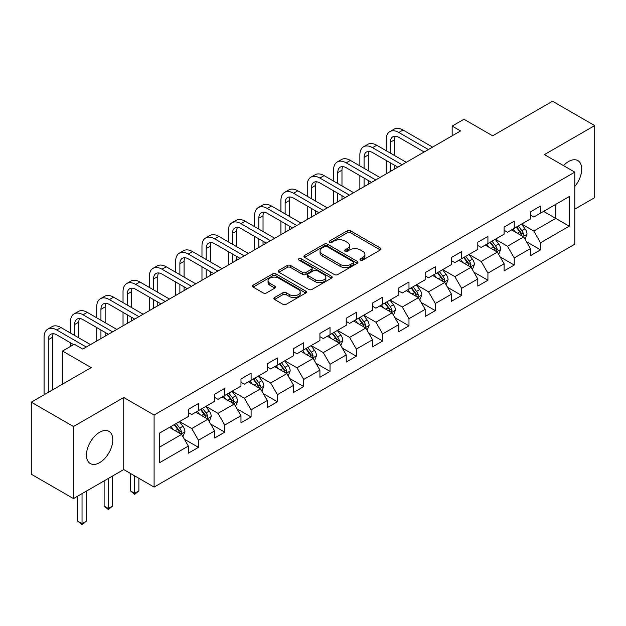 <?xml version="1.0" encoding="UTF-8"?>
<svg xmlns="http://www.w3.org/2000/svg" width="626" height="626" viewBox="0 0 626 626"><rect width="100%" height="100%" fill="white"/><g stroke="black" fill="none" stroke-linecap="round" stroke-linejoin="round"><path stroke-width="0.94" d="M360.451 260.103A1.635 0.947 0 0 0 362.767 260.103L380.358 249.946A2.34 1.354 0 0 0 381.046 248.991A2.34 1.354 0 0 0 380.358 248.037L350.552 230.83A2.34 1.354 0 0 0 347.242 230.83L329.652 240.987A1.635 0.947 0 0 0 329.174 241.659A1.635 0.947 0 0 0 329.652 242.325A1.635 0.947 0 0 0 331.968 242.325L334.245 241.01A7.496 4.327 0 0 1 344.84 241.01L347.328 242.442A7.496 4.327 0 0 1 349.519 245.502A7.496 4.327 0 0 1 347.328 248.561L345.051 249.876A1.635 0.947 0 0 0 344.566 250.549A1.635 0.947 0 0 0 345.051 251.214A1.635 0.947 0 0 0 347.367 251.214L349.644 249.899A7.496 4.327 0 0 1 360.24 249.899L362.72 251.339A7.496 4.327 0 0 1 364.919 254.391A7.496 4.327 0 0 1 362.72 257.45L360.451 258.765A1.635 0.947 0 0 0 359.966 259.438A1.635 0.947 0 0 0 360.451 260.103L360.451 258.765M99.62 462.645A18.608 10.744 120 0 0 111.772 446.252A18.608 10.744 120 0 0 108.916 431.337A18.608 10.744 120 0 0 99.62 432.261A18.608 10.744 120 0 0 87.46 448.654A18.608 10.744 120 0 0 90.316 463.569A18.608 10.744 120 0 0 99.62 462.645M574.793 186.485A18.608 10.744 120 0 0 577.861 160.6A18.608 10.744 120 0 0 568.557 161.524A18.608 10.744 120 0 0 563.494 165.608M274.556 297.553A2.34 1.354 0 0 0 273.867 298.508A2.34 1.354 0 0 0 274.556 299.463L282.921 304.291A2.34 1.354 0 0 0 286.231 304.291L305.77 293.015A2.34 1.354 0 0 0 306.45 292.06A2.34 1.354 0 0 0 305.77 291.106L275.964 273.898A2.34 1.354 0 0 0 272.654 273.898L253.115 285.174A2.34 1.354 0 0 0 252.427 286.129A2.34 1.354 0 0 0 253.115 287.084L263.217 292.921A2.34 1.354 0 0 0 266.527 292.921L274.884 288.093A2.34 1.354 0 0 0 275.573 287.138A2.34 1.354 0 0 0 274.884 286.176L269.876 283.288A6.26 3.615 0 0 1 268.045 280.73A6.26 3.615 0 0 1 271.911 277.388A6.26 3.615 0 0 1 278.734 278.171L298.359 289.502A6.26 3.615 0 0 1 300.19 292.06A6.26 3.615 0 0 1 296.325 295.402A6.26 3.615 0 0 1 289.502 294.619L286.231 292.725A2.34 1.354 0 0 0 282.921 292.725L274.556 297.553L274.556 299.463M574.793 209.147L594.7 197.652L594.7 125.583L552.531 101.24L492.646 135.811L463.968 119.253L452.16 126.069L460.595 130.944L82.749 349.089L74.314 344.222L62.506 351.037L62.506 384.153M73.469 426.517L73.469 498.586L123.737 469.563L123.737 397.494L73.469 426.517L31.3 402.166L91.185 367.595L62.506 351.037M123.737 397.494L154.098 415.022L574.793 172.134L574.793 244.203L154.098 487.091L154.098 415.022M594.7 125.583L544.432 154.606L574.793 172.134M334.409 274.564A2.34 1.354 0 0 0 337.719 274.564L357.258 263.288A2.34 1.354 0 0 0 357.947 262.325A2.34 1.354 0 0 0 357.258 261.371L327.461 244.163A2.34 1.354 0 0 0 324.143 244.163L304.604 255.447A2.34 1.354 0 0 0 303.923 256.402A2.34 1.354 0 0 0 304.604 257.356L334.409 274.564M299.549 260.463A1.635 0.947 0 0 1 301.216 260.69L301.216 258.741L331.514 276.238A2.34 1.354 0 0 1 332.203 277.193A2.34 1.354 0 0 1 331.514 278.147L311.975 289.431A2.34 1.354 0 0 1 308.665 289.431L278.86 272.224L278.86 270.315A2.34 1.354 0 0 0 278.179 271.269A2.34 1.354 0 0 0 278.86 272.224M278.86 270.315L287.224 265.487A2.34 1.354 0 0 1 290.534 265.487L302.624 272.459A2.34 1.354 0 0 0 305.934 272.459L311.482 269.258A2.34 1.354 0 0 0 312.163 268.304A2.34 1.354 0 0 0 311.482 267.349L298.892 260.08A1.635 0.947 0 0 1 298.414 259.414A1.635 0.947 0 0 1 299.424 258.538A1.635 0.947 0 0 1 301.216 258.741M73.469 498.586L31.3 474.234L31.3 402.166M184.38 439.225L198.465 447.355L198.465 440.25L214.655 430.899L214.655 438.004L224.781 432.167L224.781 425.054L240.971 415.703L240.971 422.816L251.096 416.971L251.096 409.858L267.286 400.515L267.286 407.62L277.404 401.775L277.404 394.67L293.602 385.319L293.602 392.432L303.72 386.586L303.72 379.473L319.917 370.13L319.917 377.235L330.035 371.39L330.035 364.285L346.233 354.934L346.233 362.047L356.35 356.202L356.35 349.089L372.548 339.746L372.548 346.851L382.666 341.006L382.666 333.901L398.856 324.55L398.856 331.663L408.981 325.817L408.981 318.704L425.171 309.354L425.171 316.466L435.297 310.621L435.297 303.516L451.487 294.165L451.487 301.27L461.612 295.433L461.612 288.32L477.802 278.969L477.802 286.082L487.92 280.237L487.92 273.132L504.118 263.781L504.118 270.886L514.236 265.048L514.236 257.935L530.433 248.585L530.433 255.698L540.551 249.852L540.551 242.747L569.23 226.189L569.23 196.58L555.731 204.373L555.731 218.396L569.23 226.189M198.465 447.355L188.34 453.201L188.34 446.088L159.669 462.645L159.669 433.035L188.34 416.486L188.34 409.373L198.465 403.527L198.465 410.64L214.655 401.289L214.655 394.184L224.781 388.339L224.781 395.444L240.971 386.101L240.971 378.988L251.096 373.143L251.096 380.256L267.286 370.905L267.286 363.8L277.404 357.955L277.404 365.06L293.602 355.717L293.602 348.604L303.72 342.758L303.72 349.871L319.917 340.521L319.917 333.408L330.035 327.57L330.035 334.675L346.233 325.324L346.233 318.219L356.35 312.374L356.35 319.487L372.548 310.136L372.548 303.023L382.666 297.186L382.666 304.291L398.856 294.94L398.856 287.835L408.981 281.99L408.981 289.102L425.171 279.752L425.171 272.639L435.297 266.801L435.297 273.906L451.487 264.555L451.487 257.45L461.612 251.605L461.612 258.718L477.802 249.367L477.802 242.254L487.92 236.417L487.92 243.522L504.118 234.171L504.118 227.066L514.236 221.221L514.236 228.334L530.433 218.983L530.433 211.87L540.551 206.024L540.551 213.137L569.23 196.58M195.766 412.198L207.91 419.209L191.72 428.56L179.568 421.548M188.34 412.589L191.72 414.537L198.465 410.64M191.72 428.56L198.465 440.25M207.91 419.209L214.655 430.899M222.081 397.009L234.226 404.02L218.028 413.363L205.884 406.352M214.655 397.393L218.028 399.341L224.781 395.444M218.028 413.363L224.781 425.054M234.226 404.02L240.971 415.703M248.397 381.813L260.541 388.824L244.343 398.175L232.199 391.164M240.971 382.204L244.343 384.153L251.096 380.256M244.343 398.175L251.096 409.858M260.541 388.824L267.286 400.515M274.712 366.625L286.857 373.636L270.659 382.979L258.515 375.968M267.286 367.008L270.659 368.957L277.404 365.06M270.659 382.979L277.404 394.67M286.857 373.636L293.602 385.319M301.02 351.429L313.172 358.44L296.974 367.791L284.83 360.779M293.602 351.82L296.974 353.768L303.72 349.871M296.974 367.791L303.72 379.473M313.172 358.44L319.917 370.13M327.335 336.232L339.48 343.251L323.29 352.594L311.145 345.583M319.917 336.624L323.29 338.572L330.035 334.675M323.29 352.594L330.035 364.285M339.48 343.251L346.233 354.934M353.651 321.044L365.795 328.055L349.605 337.406L337.461 330.395M346.233 321.435L349.605 323.384L356.35 319.487M349.605 337.406L356.35 349.089M365.795 328.055L372.548 339.746M379.966 305.848L392.111 312.859L375.921 322.21L363.776 315.199M372.548 306.239L375.921 308.188L382.666 304.291M375.921 322.21L382.666 333.901M392.111 312.859L398.856 324.55M406.282 290.66L418.426 297.671L402.236 307.022L390.084 300.01M398.856 291.051L402.236 292.999L408.981 289.102M402.236 307.022L408.981 318.704M418.426 297.671L425.171 309.354M432.597 275.463L444.742 282.475L428.544 291.826L416.4 284.814M425.171 275.855L428.544 277.803L435.297 273.906M428.544 291.826L435.297 303.516M444.742 282.475L451.487 294.165M458.913 260.275L471.057 267.286L454.859 276.637L442.715 269.626M451.487 260.666L454.859 262.607L461.612 258.718M454.859 276.637L461.612 288.32M471.057 267.286L477.802 278.969M485.228 245.079L497.373 252.09L481.175 261.441L469.03 254.43M477.802 245.47L481.175 247.419L487.92 243.522M481.175 261.441L487.92 273.132M497.373 252.09L504.118 263.781M511.536 229.891L523.688 236.902L507.49 246.253L495.346 239.234M504.118 230.274L507.49 232.223L514.236 228.334M507.49 246.253L514.236 257.935M523.688 236.902L530.433 248.585M543.587 211.385L555.731 218.396L533.806 231.057L521.661 224.045M530.433 215.086L533.806 217.034L540.551 213.137M533.806 231.057L540.551 242.747M123.737 469.563L154.098 487.091M452.16 126.069L452.16 135.811M159.669 447.066L181.595 434.405L169.45 427.394M181.595 434.405L188.34 446.088M526.466 241.722L540.551 249.852M500.151 256.91L514.236 265.048M473.843 272.107L487.92 280.237M447.527 287.303L461.612 295.433M421.212 302.491L435.297 310.621M394.896 317.687L408.981 325.817M368.581 332.875L382.666 341.006M342.265 348.072L356.35 356.202M315.95 363.26L330.035 371.39M289.635 378.456L303.72 386.586M263.327 393.644L277.404 401.775M237.011 408.841L251.096 416.971M210.696 424.029L224.781 432.167M361.1 260.338L362.72 259.399A7.496 4.327 0 0 0 364.919 256.339L364.919 254.391M349.519 245.502L349.519 247.45A7.496 4.327 0 0 1 347.328 250.51L345.701 251.449M380.326 249.97L350.552 232.778A2.34 1.354 0 0 0 347.242 232.778L330.309 242.559M357.227 263.303L327.461 246.112A2.34 1.354 0 0 0 324.143 246.112L304.635 257.372M353.119 262.998A1.635 0.947 0 0 0 353.604 262.325A1.635 0.947 0 0 0 353.119 261.66L326.96 246.558A1.635 0.947 0 0 0 324.644 246.558L322.241 247.943A7.496 4.327 0 0 0 320.05 251.003A7.496 4.327 0 0 0 322.241 254.062L340.121 264.383A7.496 4.327 0 0 0 350.716 264.383L353.119 262.998L353.119 264.947A1.635 0.947 0 0 0 353.604 264.274L353.604 262.325M320.05 251.003L320.05 252.951A7.496 4.327 0 0 0 322.241 256.011L322.241 254.062M353.119 264.947L350.716 266.332A7.496 4.327 0 0 1 340.121 266.332L322.241 256.011M278.891 272.24L287.224 267.427L287.224 265.487M312.163 268.304L312.163 270.252A2.34 1.354 0 0 1 311.482 271.207L305.934 274.407A2.34 1.354 0 0 1 302.624 274.407L290.534 267.427A2.34 1.354 0 0 0 287.224 267.427M301.216 260.69L331.483 278.171M315.16 279.705A6.26 3.615 0 0 0 321.991 280.487A6.26 3.615 0 0 0 325.856 277.146A6.26 3.615 0 0 0 324.018 274.587L317.108 270.596A2.34 1.354 0 0 0 313.798 270.596L308.25 273.797A2.34 1.354 0 0 0 307.562 274.759A2.34 1.354 0 0 0 308.25 275.714L315.16 279.705L315.16 281.653A6.26 3.615 0 0 0 321.991 282.436A6.26 3.615 0 0 0 325.856 279.094L325.856 277.146M307.562 274.759L307.562 276.7A2.34 1.354 0 0 0 308.25 277.662L308.25 275.714M315.16 281.653L308.25 277.662M300.19 292.06L300.19 294.009A6.26 3.615 0 0 1 296.325 297.35A6.26 3.615 0 0 1 289.502 296.56L286.231 294.674A2.34 1.354 0 0 0 282.921 294.674L274.587 299.486M268.045 280.73L268.045 282.678A6.26 3.615 0 0 0 269.876 285.237L269.876 283.288M274.853 288.109L269.876 285.237M305.738 293.031L275.964 275.847A2.34 1.354 0 0 0 272.654 275.847L253.147 287.107M525.018 239.21L527.022 234.155A6.323 3.646 -120 0 0 525.003 228.772L521.528 224.124M515.456 232.152L513.093 228.991M522.71 236.338L523.61 234.421A6.323 3.646 -120 0 0 521.802 230.618L518.32 225.97M516.74 226.886L520.597 232.043A3.224 1.862 60 0 1 521.184 233.021L523.61 234.421M516.293 227.144L519.776 231.792A6.323 3.646 60 0 1 521.583 235.595M386.172 150.694L386.172 139.786A17.888 10.329 60 0 1 389.881 131.593L394.098 129.159A17.888 10.329 60 0 1 403.042 130.044L432.597 147.11M389.881 131.593A17.888 10.329 60 0 1 398.825 132.477L428.38 149.544M424.162 151.977L398.825 137.352A11.925 6.886 -120 0 0 392.862 136.758A11.925 6.886 -120 0 0 390.389 142.219L390.389 153.127M395.358 136.21A11.925 6.886 -120 0 0 394.607 139.786L394.607 155.561M390.389 162.862L390.389 171.477M394.607 165.303L394.607 169.043M386.172 173.911L386.172 160.428M498.703 254.399L500.706 249.344A6.323 3.646 -120 0 0 498.695 243.96L495.213 239.312M489.141 247.34L486.778 244.187M496.395 251.527L497.294 249.617A6.323 3.646 -120 0 0 495.487 245.815L492.005 241.166M490.424 242.082L494.282 247.239A3.224 1.862 60 0 1 494.869 248.217L497.294 249.617M489.978 242.332L493.46 246.98A6.323 3.646 60 0 1 495.276 250.783M472.387 269.595L474.398 264.54A6.323 3.646 -120 0 0 472.38 259.156L468.897 254.508M462.825 262.537L460.462 259.375M470.079 266.723L470.979 264.806A6.323 3.646 -120 0 0 469.171 261.003L465.689 256.355M464.109 257.27L467.966 262.427A3.224 1.862 60 0 1 468.553 263.405L470.979 264.806M463.67 257.529L467.145 262.177A6.323 3.646 60 0 1 468.96 265.98M359.864 165.882L359.864 154.974A17.888 10.329 60 0 1 363.565 146.789L367.783 144.356A17.888 10.329 60 0 1 376.727 145.24L406.282 162.298M363.565 146.789A17.888 10.329 60 0 1 372.509 147.673L402.064 164.732M397.846 167.173L372.509 152.541A11.925 6.886 -120 0 0 366.546 151.954A11.925 6.886 -120 0 0 364.074 157.416L364.074 168.316M369.043 151.398A11.925 6.886 -120 0 0 368.291 154.974L368.291 170.757M364.074 178.058L364.074 186.665M368.291 180.491L368.291 184.232M359.864 189.099L359.864 175.624M333.548 181.078L333.548 170.17A17.888 10.329 60 0 1 337.25 161.977L341.467 159.544A17.888 10.329 60 0 1 350.411 160.428L379.966 177.494M337.25 161.977A17.888 10.329 60 0 1 346.194 162.862L375.749 179.928M371.531 182.362L346.194 167.737A11.925 6.886 -120 0 0 340.231 167.142A11.925 6.886 -120 0 0 337.766 172.604L337.766 183.512M342.727 166.594A11.925 6.886 -120 0 0 341.976 170.17L341.976 185.945M337.766 193.254L337.766 201.862M341.976 195.688L341.976 199.428M333.548 204.295L333.548 190.813M446.072 284.783L448.083 279.728A6.323 3.646 -120 0 0 446.064 274.344L442.582 269.704M436.51 277.725L434.147 274.571M443.764 281.911L444.671 280.002A6.323 3.646 -120 0 0 442.856 276.199L439.374 271.551M437.793 272.466L441.659 277.623A3.224 1.862 60 0 1 442.238 278.601L444.671 280.002M437.355 272.717L440.837 277.365A6.323 3.646 60 0 1 442.645 281.168M419.756 299.979L421.767 294.924A6.323 3.646 -120 0 0 419.749 289.541L416.267 284.893M410.194 292.921L407.831 289.76M417.448 297.107L418.356 295.19A6.323 3.646 -120 0 0 416.54 291.387L413.058 286.747M411.478 287.655L415.343 292.811A3.224 1.862 60 0 1 415.922 293.79L418.356 295.19M411.039 287.913L414.522 292.561A6.323 3.646 60 0 1 416.329 296.364M393.441 315.168L395.452 310.113A6.323 3.646 -120 0 0 393.433 304.737L389.951 300.089M383.887 308.109L381.516 304.956M391.133 312.296L392.04 310.386A6.323 3.646 -120 0 0 390.233 306.584L386.751 301.935M385.162 302.851L389.028 308.008A3.224 1.862 60 0 1 389.615 308.986L392.04 310.386M384.724 303.101L388.206 307.749A6.323 3.646 60 0 1 390.014 311.552M307.233 196.267L307.233 185.359A17.888 10.329 60 0 1 310.934 177.174L315.152 174.74A17.888 10.329 60 0 1 324.096 175.624L353.651 192.683M310.934 177.174A17.888 10.329 60 0 1 319.886 178.058L349.433 195.116M345.216 197.558L319.886 182.925A11.925 6.886 -120 0 0 313.916 182.338A11.925 6.886 -120 0 0 311.451 187.8L311.451 198.708M316.412 181.783A11.925 6.886 -120 0 0 315.668 185.359L315.668 201.142M311.451 208.442L311.451 217.05M315.668 210.876L315.668 214.616M307.233 219.483L307.233 206.009M280.918 211.463L280.918 200.555A17.888 10.329 60 0 1 284.619 192.362L288.836 189.928A17.888 10.329 60 0 1 297.788 190.813L327.335 207.879M284.619 192.362A17.888 10.329 60 0 1 293.571 193.254L323.118 210.313M318.9 212.746L293.571 198.121A11.925 6.886 -120 0 0 287.608 197.526A11.925 6.886 -120 0 0 285.135 202.988L285.135 213.896M290.096 196.979A11.925 6.886 -120 0 0 289.353 200.555L289.353 216.33M285.135 223.638L285.135 232.246M289.353 226.072L289.353 229.812M280.918 234.68L280.918 221.197M254.602 226.651L254.602 215.751A17.888 10.329 60 0 1 258.311 207.558L262.521 205.125A17.888 10.329 60 0 1 271.473 206.009L301.02 223.067M258.311 207.558A17.888 10.329 60 0 1 267.255 208.442L296.81 225.509M292.592 227.942L267.255 213.31A11.925 6.886 -120 0 0 261.292 212.723A11.925 6.886 -120 0 0 258.82 218.184L258.82 229.093M263.781 212.175A11.925 6.886 -120 0 0 263.037 215.751L263.037 231.526M258.82 238.827L258.82 247.434M263.037 241.26L263.037 245.001M254.602 249.868L254.602 236.393M367.133 330.364L369.137 325.309A6.323 3.646 -120 0 0 367.118 319.925L363.636 315.277M357.571 323.306L355.2 320.144M364.817 327.492L365.725 325.575A6.323 3.646 -120 0 0 363.917 321.78L360.435 317.132M358.847 318.039L362.712 323.196A3.224 1.862 60 0 1 363.299 324.174L365.725 325.575M358.408 318.298L361.891 322.946A6.323 3.646 60 0 1 363.698 326.749M228.287 241.847L228.287 230.939A17.888 10.329 60 0 1 231.996 222.746L236.213 220.313A17.888 10.329 60 0 1 245.157 221.197L274.712 238.263M231.996 222.746A17.888 10.329 60 0 1 240.94 223.638L270.495 240.697M266.277 243.131L240.94 228.506A11.925 6.886 -120 0 0 234.977 227.911A11.925 6.886 -120 0 0 232.504 233.373L232.504 244.281M237.465 227.363A11.925 6.886 -120 0 0 236.722 230.939L236.722 246.714M232.504 254.023L232.504 262.63M236.722 256.457L236.722 260.197M228.287 265.064L228.287 251.589M340.818 345.56L342.821 340.505A6.323 3.646 -120 0 0 340.802 335.121L337.32 330.473M331.256 338.494L328.893 335.34M338.502 342.68L339.409 340.771A6.323 3.646 -120 0 0 337.602 336.968L334.12 332.32M332.531 333.235L336.397 338.392A3.224 1.862 60 0 1 336.984 339.37L339.409 340.771M332.093 333.486L335.575 338.134A6.323 3.646 60 0 1 337.383 341.937M201.971 257.043L201.971 246.135A17.888 10.329 60 0 1 205.68 237.943L209.898 235.509A17.888 10.329 60 0 1 218.842 236.393L248.397 253.452M205.68 237.943A17.888 10.329 60 0 1 214.624 238.827L244.179 255.893M239.961 258.327L214.624 243.694A11.925 6.886 -120 0 0 208.661 243.107A11.925 6.886 -120 0 0 206.189 248.569L206.189 259.477M211.158 242.559A11.925 6.886 -120 0 0 210.406 246.135L210.406 261.911M206.189 269.211L206.189 277.819M210.406 271.645L210.406 275.385M201.971 280.26L201.971 266.778M314.502 360.748L316.506 355.693A6.323 3.646 -120 0 0 314.487 350.31L311.012 345.662M304.94 353.69L302.577 350.529M312.194 357.876L313.094 355.967A6.323 3.646 -120 0 0 311.286 352.164L307.804 347.516M306.224 348.432L310.081 353.58A3.224 1.862 60 0 1 310.668 354.559L313.094 355.967M305.778 348.682L309.26 353.33A6.323 3.646 60 0 1 311.067 357.133M175.656 272.232L175.656 261.324A17.888 10.329 60 0 1 179.365 253.131L183.582 250.697A17.888 10.329 60 0 1 192.526 251.589L222.081 268.648M179.365 253.131A17.888 10.329 60 0 1 188.309 254.023L217.864 271.081M213.646 273.515L188.309 258.89A11.925 6.886 -120 0 0 182.346 258.295A11.925 6.886 -120 0 0 179.873 263.757L179.873 274.665M184.842 257.748A11.925 6.886 -120 0 0 184.091 261.324L184.091 277.099M179.873 284.407L179.873 293.015M184.091 286.841L184.091 290.581M175.656 295.449L175.656 281.974M288.187 375.944L290.19 370.889A6.323 3.646 -120 0 0 288.179 365.506L284.697 360.858M278.625 368.878L276.262 365.725M285.879 373.065L286.778 371.155A6.323 3.646 -120 0 0 284.971 367.352L281.489 362.704M279.908 363.62L283.766 368.777A3.224 1.862 60 0 1 284.353 369.755L286.778 371.155M279.462 363.878L282.944 368.518A6.323 3.646 60 0 1 284.76 372.321M149.348 287.428L149.348 276.52A17.888 10.329 60 0 1 153.049 268.327L157.267 265.894A17.888 10.329 60 0 1 166.211 266.778L195.766 283.844M153.049 268.327A17.888 10.329 60 0 1 161.993 269.211L191.548 286.278M187.331 288.711L161.993 274.086A11.925 6.886 -120 0 0 156.03 273.492A11.925 6.886 -120 0 0 153.558 278.953L153.558 289.861M158.527 272.944A11.925 6.886 -120 0 0 157.775 276.52L157.775 292.295M153.558 299.596L153.558 308.203M157.775 302.029L157.775 305.77M149.348 310.645L149.348 297.162M261.871 391.133L263.882 386.078A6.323 3.646 -120 0 0 261.864 380.694L258.381 376.046M252.309 384.074L249.946 380.921M259.563 388.261L260.463 386.352A6.323 3.646 -120 0 0 258.655 382.549L255.173 377.901M253.593 378.816L257.45 383.973A3.224 1.862 60 0 1 258.037 384.951L260.463 386.352M253.154 379.066L256.629 383.715A6.323 3.646 60 0 1 258.444 387.517M123.032 302.616L123.032 291.708A17.888 10.329 60 0 1 126.734 283.523L130.951 281.082A17.888 10.329 60 0 1 139.895 281.974L169.45 299.032M126.734 283.523A17.888 10.329 60 0 1 135.678 284.407L165.233 301.466M161.015 303.9L135.678 289.275A11.925 6.886 -120 0 0 129.715 288.688A11.925 6.886 -120 0 0 127.25 294.142L127.25 305.05M132.211 288.132A11.925 6.886 -120 0 0 131.46 291.708L131.46 307.483M127.25 314.792L127.25 323.399M131.46 317.225L131.46 320.966M123.032 325.833L123.032 312.358M235.556 406.329L237.567 401.274A6.323 3.646 -120 0 0 235.548 395.89L232.066 391.242M225.994 399.271L223.631 396.109M233.248 403.457L234.155 401.54A6.323 3.646 -120 0 0 232.34 397.737L228.858 393.089M227.277 394.004L231.143 399.161A3.224 1.862 60 0 1 231.722 400.139L234.155 401.54M226.839 394.263L230.321 398.911A6.323 3.646 60 0 1 232.129 402.706M134.668 475.87L134.668 493.304L138.886 490.87L138.886 478.303M138.886 490.87L134.668 494.376L130.451 490.87L130.451 473.436M130.451 490.87L134.668 493.304L134.668 494.376M96.717 317.812L96.717 306.904A17.888 10.329 60 0 1 100.418 298.712L104.636 296.278A17.888 10.329 60 0 1 113.58 297.162L143.135 314.229M100.418 298.712A17.888 10.329 60 0 1 109.37 299.596L138.917 316.662M134.7 319.096L109.37 304.471A11.925 6.886 -120 0 0 103.4 303.876A11.925 6.886 -120 0 0 100.935 309.338L100.935 320.246M105.896 303.328A11.925 6.886 -120 0 0 105.152 306.904L105.152 322.68M100.935 329.98L100.935 338.596M105.152 332.422L105.152 336.154M96.717 341.029L96.717 327.547M209.24 421.517L211.252 416.462A6.323 3.646 -120 0 0 209.233 411.079L205.751 406.43M199.678 414.459L197.315 411.305M206.932 418.645L207.84 416.736A6.323 3.646 -120 0 0 206.024 412.933L202.542 408.285M200.962 409.201L204.827 414.357A3.224 1.862 60 0 1 205.406 415.335L207.84 416.736M200.523 409.451L204.006 414.099A6.323 3.646 60 0 1 205.813 417.902M108.353 478.444L108.353 508.5L112.57 506.066L112.57 476.01M112.57 506.066L108.353 509.572L104.135 506.066L104.135 480.878M104.135 506.066L108.353 508.5L108.353 509.572M70.402 333.001L70.402 322.093A17.888 10.329 60 0 1 74.103 313.908L78.32 311.466A17.888 10.329 60 0 1 87.272 312.358L116.819 329.417M74.103 313.908A17.888 10.329 60 0 1 83.055 314.792L112.602 331.85M108.384 334.284L83.055 319.659A11.925 6.886 -120 0 0 77.092 319.072A11.925 6.886 -120 0 0 74.619 324.526L74.619 335.434M79.58 318.517A11.925 6.886 -120 0 0 78.837 322.093L78.837 337.868M70.402 346.483L70.402 342.743M182.925 436.713L184.936 431.658A6.323 3.646 -120 0 0 182.917 426.275L179.435 421.627M173.371 429.655L171 426.494M180.617 433.841L181.524 431.924A6.323 3.646 -120 0 0 179.717 428.121L176.235 423.473M174.646 424.389L178.512 429.546A3.224 1.862 60 0 1 179.099 430.524L181.524 431.924M174.208 424.647L177.69 429.295A6.323 3.646 60 0 1 179.498 433.098M82.037 493.632L82.037 523.688L86.255 521.255L86.255 491.199M86.255 521.255L82.037 524.76L77.82 521.255L77.82 496.066M77.82 521.255L82.037 523.688L82.037 524.76M44.086 394.787L44.086 337.289A17.888 10.329 60 0 1 47.795 329.096L52.005 326.662A17.888 10.329 60 0 1 60.957 327.547L90.504 344.613M47.795 329.096A17.888 10.329 60 0 1 56.739 329.98L86.294 347.047M73.641 344.613L56.739 334.855A11.925 6.886 -120 0 0 50.776 334.261A11.925 6.886 -120 0 0 48.304 339.722L48.304 392.353M53.265 333.713A11.925 6.886 -120 0 0 52.521 337.289L52.521 389.912M362.72 259.399L362.72 257.45M345.051 251.214L345.051 249.876M347.328 250.51L347.328 248.561M329.652 242.325L329.652 240.987M347.242 232.778L347.242 230.83M350.552 232.778L350.552 230.83M380.358 249.946L380.358 248.037M304.604 257.356L304.604 255.447M324.143 246.112L324.143 244.163M327.461 246.112L327.461 244.163M357.258 263.288L357.258 261.371M340.121 266.332L340.121 264.383M350.716 266.332L350.716 264.383M290.534 267.427L290.534 265.487M302.624 274.407L302.624 272.459M305.934 274.407L305.934 272.459M311.482 271.207L311.482 269.258M331.514 278.147L331.514 276.238M282.921 294.674L282.921 292.725M286.231 294.674L286.231 292.725M289.502 296.56L289.502 294.619M274.884 288.093L274.884 286.176M253.115 287.084L253.115 285.174M272.654 275.847L272.654 273.898M275.964 275.847L275.964 273.898M305.77 293.015L305.77 291.106M523.062 236.542L526.982 234.273M521.802 230.618L525.003 228.772M517.303 233.216L519.776 231.792M403.042 130.044L398.825 132.477M394.607 139.786L390.389 142.219M496.747 251.73L500.667 249.469M495.487 245.815L498.695 243.96M490.987 248.412L493.46 246.98M470.431 266.926L474.352 264.657M469.171 261.003L472.38 259.156M464.68 263.601L467.145 262.177M376.727 145.24L372.509 147.673M368.291 154.974L364.074 157.416M350.411 160.428L346.194 162.862M341.976 170.17L337.766 172.604M444.116 282.115L448.036 279.853M442.856 276.199L446.064 274.344M438.364 278.797L440.837 277.365M417.8 297.311L421.721 295.049M416.54 291.387L419.749 289.541M412.049 293.985L414.522 292.561M391.485 312.499L395.413 310.238M390.233 306.584L393.433 304.737M385.733 309.181L388.206 307.749M324.096 175.624L319.886 178.058M315.668 185.359L311.451 187.8M297.788 190.813L293.571 193.254M289.353 200.555L285.135 202.988M271.473 206.009L267.255 208.442M263.037 215.751L258.82 218.184M365.177 327.695L369.097 325.434M363.917 321.78L367.118 319.925M359.418 324.37L361.891 322.946M245.157 221.197L240.94 223.638M236.722 230.939L232.504 233.373M338.862 342.892L342.782 340.622M337.602 336.968L340.802 335.121M333.102 339.566L335.575 338.134M218.842 236.393L214.624 238.827M210.406 246.135L206.189 248.569M312.546 358.08L316.466 355.818M311.286 352.164L314.487 350.31M306.787 354.754L309.26 353.33M192.526 251.589L188.309 254.023M184.091 261.324L179.873 263.757M286.231 373.276L290.151 371.007M284.971 367.352L288.179 365.506M280.471 369.95L282.944 368.518M166.211 266.778L161.993 269.211M157.775 276.52L153.558 278.953M259.915 388.464L263.836 386.203M258.655 382.549L261.864 380.694M254.164 385.139L256.629 383.715M139.895 281.974L135.678 284.407M131.46 291.708L127.25 294.142M233.6 403.66L237.52 401.391M232.34 397.737L235.548 395.89M227.848 400.335L230.321 398.911M113.58 297.162L109.37 299.596M105.152 306.904L100.935 309.338M207.284 418.849L211.205 416.587M206.024 412.933L209.233 411.079M201.533 415.531L204.006 414.099M87.272 312.358L83.055 314.792M78.837 322.093L74.619 324.526M180.969 434.045L184.897 431.776M179.717 428.121L182.917 426.275M175.217 430.719L177.69 429.295M60.957 327.547L56.739 329.98M52.521 337.289L48.304 339.722"/></g></svg>
